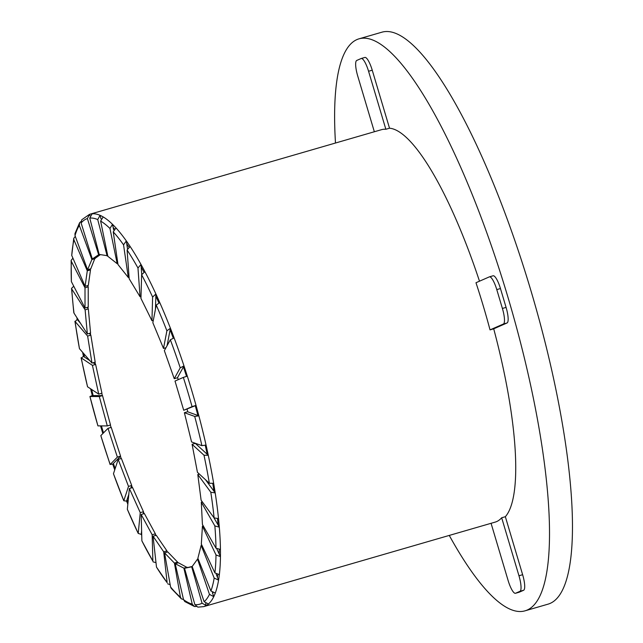 <?xml version="1.0" encoding="UTF-8"?>
<svg xmlns="http://www.w3.org/2000/svg" width="643" height="643" viewBox="0 0 643 643"><rect width="100%" height="100%" fill="white"/><g stroke="black" fill="none" stroke-linecap="round" stroke-linejoin="round"><path stroke-width="0.96" d="M335.485 143.027A297.805 71.035 73.8 0 1 359.083 38.805A297.805 71.035 73.8 0 1 510.245 305.047A297.805 71.035 73.8 0 1 524.953 610.85A297.805 71.035 73.8 0 1 449.264 535.418M359.083 38.805L382.038 32.15A297.805 71.035 73.8 0 1 533.2 298.392A297.805 71.035 73.8 0 1 547.908 604.195L524.953 610.85M177.581 377.545A163.917 39.102 73.8 0 1 178.256 379.635M187.105 409.286A163.917 39.102 73.8 0 1 187.804 411.85M167.413 552.024A163.917 39.102 73.8 0 1 166.987 551.477M156 535.37A163.917 39.102 73.8 0 1 155.389 534.349M144.161 513.612A163.917 39.102 73.8 0 1 143.437 512.141M132.402 487.651A163.917 39.102 73.8 0 1 131.63 485.77M121.214 458.523A163.917 39.102 73.8 0 1 120.434 456.321M111.062 427.434A163.917 39.102 73.8 0 1 110.347 425.039M102.341 395.606A163.917 39.102 73.8 0 1 101.763 393.259M95.405 364.284A163.917 39.102 73.8 0 1 95.003 362.186M90.583 334.85A163.917 39.102 73.8 0 1 90.358 333.09M88.059 308.511A163.917 39.102 73.8 0 1 87.995 307.177M87.946 286.344A163.917 39.102 73.8 0 1 87.995 285.492M76.935 317.722A204.281 48.723 -106.2 0 0 77.168 319.442L78.317 320.753A200.833 47.904 73.8 0 1 78.165 319.635A200.833 47.904 -106.2 0 0 78.317 320.753L80.463 323.22M82.642 352.332A204.281 48.723 -106.2 0 0 83.437 356.399L84.458 357.074A200.833 47.904 73.8 0 1 83.783 353.65A200.833 47.904 -106.2 0 0 84.458 357.074L89.867 360.635M90.615 388.798A204.281 48.723 -106.2 0 0 92.295 395.566L93.147 395.574A200.833 47.904 73.8 0 1 91.636 389.473A200.833 47.904 -106.2 0 0 93.147 395.574L102.526 395.606L110.516 424.983L107.301 425.915L97.929 425.883A200.833 47.904 73.8 0 1 89.94 396.506L97.929 425.883M101.417 425.899A200.833 47.904 -106.2 0 0 103.499 432.9A200.833 47.904 73.8 0 1 101.417 425.899M112.734 464.133L110.178 464.399A200.833 47.904 73.8 0 1 100.822 435.616L108.016 428.318L111.231 427.386L120.587 456.168L113.393 463.466A200.833 47.904 -106.2 0 0 115.169 468.562A200.833 47.904 73.8 0 1 113.393 463.466L112.734 464.133A204.281 48.723 -106.2 0 0 114.735 469.872M128.817 494.322L127.009 499.812A200.833 47.904 -106.2 0 0 128.029 502.304A200.833 47.904 73.8 0 1 127.009 499.812L126.575 501.122A204.281 48.723 -106.2 0 0 127.844 504.208M141.605 530.756L141.436 532.492A200.833 47.904 -106.2 0 0 141.669 532.975A200.833 47.904 73.8 0 1 141.436 532.492L141.251 534.389A204.281 48.723 -106.2 0 0 141.733 535.394M212.415 592.685L212.672 593.441A200.833 47.904 -106.2 0 0 212.913 592.918A200.833 47.904 73.8 0 1 212.672 593.441L213.757 596.656A204.281 48.723 -106.2 0 0 215.301 593.039A204.281 48.723 -106.2 0 0 218.572 580.123A204.281 48.723 -106.2 0 0 219.359 574.601A204.281 48.723 -106.2 0 0 220.453 556.637A204.281 48.723 -106.2 0 0 220.445 549.443A204.281 48.723 -106.2 0 0 219.311 527.164A204.281 48.723 -106.2 0 0 218.516 518.596A204.281 48.723 -106.2 0 0 215.204 492.916A204.281 48.723 -106.2 0 0 213.653 483.319A204.281 48.723 -106.2 0 0 208.292 455.292A204.281 48.723 -106.2 0 0 206.049 445.052A204.281 48.723 -106.2 0 0 198.872 415.828A204.281 48.723 -106.2 0 0 196.027 405.379L195.263 405.709A200.833 47.904 73.8 0 1 197.923 415.491A200.833 47.904 -106.2 0 0 195.263 405.709L183.721 410.29L175.009 381.058L183.335 377.409A200.833 47.904 73.8 0 1 192.056 406.641L196.027 405.379A204.281 48.723 -106.2 0 0 187.314 376.139A204.281 48.723 -106.2 0 0 183.986 365.907L177.46 377.762L174.245 378.695L164.351 350.652L170.339 339.785A200.833 47.904 73.8 0 1 180.225 367.828L183.986 365.907A204.281 48.723 -106.2 0 0 174.1 337.864L170.339 339.785M216.241 574.263L217.382 577.133A200.833 47.904 -106.2 0 0 217.752 574.738A200.833 47.904 73.8 0 1 217.382 577.133L218.572 580.123L214.175 578.065A200.833 47.904 73.8 0 1 210.896 590.981L215.301 593.039M216.892 549.082L219.207 554.001A200.833 47.904 -106.2 0 0 219.231 549.628A200.833 47.904 73.8 0 1 219.207 554.001L220.453 556.637L216 554.933A200.833 47.904 73.8 0 1 214.899 572.897L219.359 574.601M213.693 517.342L218.073 524.993A200.833 47.904 -106.2 0 0 217.511 518.797A200.833 47.904 73.8 0 1 218.073 524.993L219.311 527.164L214.858 525.926A200.833 47.904 73.8 0 1 215.992 548.206L220.445 549.443M205.511 479.726L214.015 491.3A200.833 47.904 -106.2 0 0 212.769 483.528A200.833 47.904 73.8 0 1 214.015 491.3L215.204 492.916L210.8 492.233A200.833 47.904 73.8 0 1 214.111 517.904L218.516 518.596M209.353 483.247L197.441 472.324L192.08 444.297L195.295 443.365L207.207 454.288A200.833 47.904 -106.2 0 0 205.238 445.269A200.833 47.904 73.8 0 1 207.207 454.288L208.292 455.292L203.992 455.22A200.833 47.904 73.8 0 1 209.353 483.247L213.653 483.319M186.518 376.372A200.833 47.904 -106.2 0 0 183.44 366.896A200.833 47.904 73.8 0 1 186.518 376.372M174.1 337.864A204.281 48.723 -106.2 0 0 170.427 328.251L170.114 329.867A200.833 47.904 73.8 0 1 173.28 338.13A200.833 47.904 -106.2 0 0 170.114 329.867L167.059 345.741M159.761 302.556L156.241 305.095A200.833 47.904 73.8 0 1 166.899 330.799L170.427 328.251A204.281 48.723 -106.2 0 0 159.761 302.556A204.281 48.723 -106.2 0 0 155.895 293.972L155.831 296.134A200.833 47.904 73.8 0 1 158.877 302.869A200.833 47.904 -106.2 0 0 155.831 296.134L155.469 309.114M144.9 271.659L141.629 274.754A200.833 47.904 73.8 0 1 152.616 297.066L155.895 293.972A204.281 48.723 -106.2 0 0 144.9 271.659A204.281 48.723 -106.2 0 0 140.994 264.45L141.187 267.086A200.833 47.904 73.8 0 1 143.903 272.061A200.833 47.904 -106.2 0 0 141.187 267.086L141.709 274.304M130.119 246.446L127.097 250.006A200.833 47.904 73.8 0 1 137.972 268.01L140.994 264.45A204.281 48.723 -106.2 0 0 130.119 246.446A204.281 48.723 -106.2 0 0 126.325 240.916L126.767 243.898A200.833 47.904 73.8 0 1 128.913 247A200.833 47.904 -106.2 0 0 126.767 243.898L127.443 248.552M116.013 227.952L113.24 231.866A200.833 47.904 73.8 0 1 123.552 244.83L126.325 240.916A204.281 48.723 -106.2 0 0 116.013 227.952A204.281 48.723 -106.2 0 0 112.501 224.311L113.168 227.534A200.833 47.904 73.8 0 1 114.462 228.828A200.833 47.904 -106.2 0 0 113.168 227.534L113.642 229.856M103.177 216.924L100.621 221.071A200.833 47.904 73.8 0 1 109.953 228.466L112.501 224.311A204.281 48.723 -106.2 0 0 103.177 216.924A204.281 48.723 -106.2 0 0 100.083 215.333L100.943 218.652A200.833 47.904 73.8 0 1 101.007 218.684A200.833 47.904 -106.2 0 0 100.943 218.652L100.967 218.749M205.647 603.6L206.21 605.569L202.047 603.182A200.833 47.904 73.8 0 1 194.893 604.645L197.843 607.145L203.694 606.63L495.239 522.092A204.281 48.723 -106.2 0 0 497.746 521.031A204.281 48.723 -106.2 0 0 501.677 517.768L505.35 516.699A204.281 48.723 -106.2 0 0 493.711 328.822L490.038 329.883A204.281 48.723 -106.2 0 0 475.981 282.735L489.315 276.884A14.765 3.52 73.8 0 1 489.419 276.852A14.765 3.52 73.8 0 1 496.782 289.607L502.408 308.463A14.765 3.52 73.8 0 1 503.373 324.04L490.038 329.883M100.557 425.891A204.281 48.723 -106.2 0 0 102.84 433.567M92.118 213.822L89.763 218.073A200.833 47.904 73.8 0 1 97.728 219.584L100.083 215.333A204.281 48.723 -106.2 0 0 92.118 213.822A204.281 48.723 -106.2 0 0 89.916 214.232A204.281 48.723 -106.2 0 0 89.578 214.336L89.988 215.67M203.694 606.63A204.281 48.723 -106.2 0 0 206.21 605.569A204.281 48.723 -106.2 0 0 208.436 604.002A204.281 48.723 -106.2 0 0 213.757 596.656L209.457 594.373A200.833 47.904 73.8 0 1 204.136 601.711L208.436 604.002M479.493 281.192A204.281 48.723 -106.2 0 0 389.529 128.206L385.856 129.267A204.281 48.723 -106.2 0 0 381.452 129.693L89.916 214.232M165.966 347.726L163.507 348.442L152.849 322.738L156.241 305.095M153.299 320.367L151.957 320.753L140.962 298.448L141.629 274.754M141.018 296.503L140.061 296.785L129.187 278.781L127.097 250.006M129.074 277.278L128.311 277.503L117.999 264.538L113.24 231.866M117.846 263.509L117.187 263.702L107.855 256.308L100.621 221.071M107.743 255.769L99.175 254.427L89.763 218.073M89.481 214.368L81.733 219.777L81.114 222.984A200.833 47.904 73.8 0 1 87.384 218.556L89.578 214.336M100.34 254.652L95.534 258.044L92.319 258.976L81.114 222.984M79.603 222.719L74.942 233.65L75.022 235.603A200.833 47.904 73.8 0 1 79.338 225.428L79.603 222.719L80.978 221.538M94.939 258.213L90.776 268.822L87.561 269.755L75.022 235.603M73.768 238.288L71.735 255.424A200.833 47.904 73.8 0 1 73.929 239.903L73.768 238.288L75.311 236.391M90.124 269.007L90.502 269.883L88.308 285.404L85.093 286.336L71.735 255.424M71.14 260.383L71.389 281.626A200.833 47.904 73.8 0 1 71.365 261.404L71.14 260.383L72.932 258.197M87.569 285.621L88.22 286.874L88.236 307.105L85.021 308.037L71.389 281.626M73.784 312.554L74.001 313.141A200.833 47.904 73.8 0 1 71.767 289.037L71.542 288.385L73.736 286.215M87.327 307.37L88.332 308.929L90.567 333.034L87.352 333.966L74.001 313.141M89.321 333.395L90.84 335.14L87.625 336.072L74.909 321.283L79.459 348.675A200.833 47.904 73.8 0 1 75.102 321.685L77.168 319.442M90.84 335.14L95.196 362.13L91.981 363.062L79.459 348.675M93.074 362.748L95.638 364.428L92.423 365.361L81.09 357.805L87.544 386.781A200.833 47.904 73.8 0 1 81.243 358.006L83.437 356.399M95.638 364.428L101.94 393.203L98.725 394.135L87.544 386.781M102.526 395.606L99.311 396.538L89.94 396.506L92.295 395.566M100.822 435.616L110.114 464.535L117.372 457.101L120.587 456.168M113.465 473.73L123.794 500.744A200.833 47.904 73.8 0 1 113.465 473.73L118.183 459.407L128.512 486.413L123.794 500.744L126.575 501.122M118.183 459.407L121.398 458.475L131.719 485.481L130.867 488.093M131.719 485.481L128.512 486.413M127.338 509.296L138.221 533.425A200.833 47.904 73.8 0 1 127.338 509.296L129.38 488.527L140.262 512.656L138.221 533.425L141.251 534.389M129.38 488.527L132.595 487.595L143.477 511.724L143.268 513.878M143.477 511.724L140.262 512.656M141.878 540.851L152.873 561.106A200.833 47.904 73.8 0 1 141.878 540.851L141.171 514.488L152.158 534.743L152.873 561.106M155.992 562.633L153.082 561.869M141.171 514.488L144.378 513.556L155.373 533.811L155.421 535.539M155.373 533.811L152.158 534.743M156.49 567.102L167.14 582.662A200.833 47.904 73.8 0 1 156.49 567.102L153.05 536.222L163.7 551.79L167.14 582.662M170.162 584.664L167.582 583.772M153.05 536.222L156.265 535.289L166.915 550.858L167.051 552.12M166.915 550.858L163.7 551.79M183.512 599.517L181.374 598.85L180.442 597.21A200.833 47.904 73.8 0 1 170.572 586.979L171.183 588.297M170.572 586.979L164.544 552.851L167.759 551.919L177.629 562.151L177.773 562.938M177.629 562.151L174.422 563.083L180.442 597.21M183.552 599.67L184.798 601.559L194.467 606.51L192.241 604.139A200.833 47.904 73.8 0 1 183.552 599.67L175.185 563.686L183.874 568.163L192.241 604.139M196.179 606.51L194.467 606.51M175.185 563.686L178.4 562.754L187.161 567.52M187.089 567.23L183.874 568.163M192.265 566.652L191.686 566.821L202.047 603.182M198.14 558.944L197.522 559.121L209.457 594.373M201.838 545.168L201.155 545.368L214.175 578.065M203.244 525.894L202.424 526.127L216 554.933M202.344 501.886L201.291 502.191L214.858 525.926M199.362 474.084L197.795 474.534L210.8 492.233M192.08 444.297L203.992 455.22M201.894 445.647L191.566 441.934L184.38 412.702L187.595 411.769L198.872 415.828L194.708 416.423A200.833 47.904 73.8 0 1 201.894 445.647L206.049 445.052M180.225 367.828L174.245 378.695M166.899 330.799L163.507 348.442M152.616 297.066L151.957 320.753M137.972 268.01L140.061 296.785M123.552 244.83L128.311 277.503M109.953 228.466L117.187 263.702M97.728 219.584L107.14 255.946M99.167 254.379L92.319 258.976M87.384 218.556L98.588 254.548M95.1 258.647L91.885 259.571L87.561 269.755M79.338 225.428L91.885 259.571M90.502 269.883L87.287 270.816L85.093 286.336M73.929 239.903L87.287 270.816M88.22 286.874L85.005 287.807L85.021 308.037M71.365 261.404L85.005 287.807M88.332 308.929L85.117 309.862L87.352 333.966M71.767 289.037L85.117 309.862M87.625 336.072L91.981 363.062M92.423 365.361L98.725 394.135M99.311 396.538L107.301 425.915M108.016 428.318L117.372 457.101M164.544 552.851L174.422 563.083M204.136 601.711L192.201 566.459L184.533 568.283L191.686 566.821M194.893 604.645L184.533 568.283M192.201 566.459L197.522 559.121M210.896 590.981L197.875 558.285L201.155 545.368M214.899 572.897L201.331 544.091L202.424 526.127M215.992 548.206L202.424 524.471L201.291 502.191M214.111 517.904L201.106 500.214L197.795 474.534M184.38 412.702L194.708 416.423M374.347 131.759L357.725 76.019A14.765 3.52 73.8 0 1 356.761 60.442L361.093 58.545A14.765 3.52 73.8 0 1 361.197 58.505A14.765 3.52 73.8 0 1 368.568 71.26L385.856 129.267M364.766 57.476A14.765 3.52 73.8 0 1 364.87 57.444A14.765 3.52 73.8 0 1 372.241 70.2L389.529 128.206M501.677 517.768L518.965 575.774A14.765 3.52 73.8 0 1 519.93 591.343L515.598 593.24A14.765 3.52 73.8 0 1 515.493 593.28A14.765 3.52 73.8 0 1 508.123 580.525L491.067 523.298M505.35 516.699L522.638 574.705A14.765 3.52 73.8 0 1 523.603 590.274L519.271 592.179A14.765 3.52 73.8 0 1 519.166 592.219A14.765 3.52 73.8 0 1 519.054 592.243M492.988 275.823A14.765 3.52 73.8 0 1 493.093 275.783A14.765 3.52 73.8 0 1 500.455 288.538L506.081 307.402A14.765 3.52 73.8 0 1 507.046 322.971L493.711 328.822M187.314 376.139L183.335 377.409M192.056 406.641L183.721 410.29M372.241 70.2L368.568 71.26M523.603 590.274L519.93 591.343M522.638 574.705L518.965 575.774M519.271 592.179L515.598 593.24M500.455 288.538L496.782 289.607M506.081 307.402L502.408 308.463M507.046 322.971L503.373 324.04M71.542 288.385L73.784 312.562M171.175 588.297L181.366 598.85M364.87 57.444L361.197 58.505M519.166 592.219L515.493 593.28M493.093 275.783L489.419 276.852"/></g></svg>
